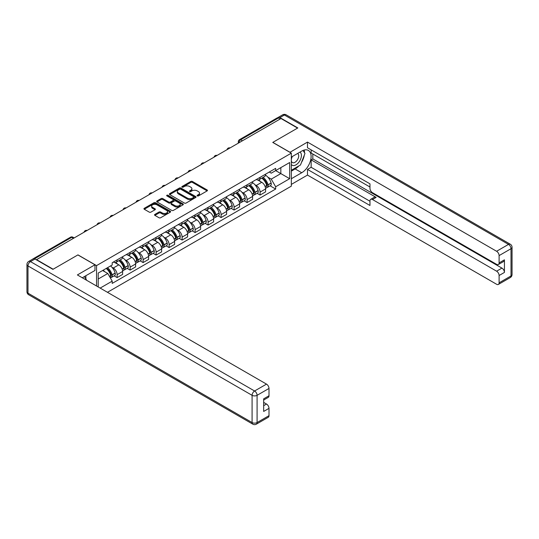 <?xml version="1.0" encoding="UTF-8"?>
<svg xmlns="http://www.w3.org/2000/svg" width="539" height="539" viewBox="0 0 539 539"><rect width="100%" height="100%" fill="white"/><g stroke="black" fill="none" stroke-linecap="round" stroke-linejoin="round"><path stroke-width="0.81" d="M197.294 195.927A0.808 0.465 0 0 0 198.44 195.927L207.124 190.907A1.159 0.667 0 0 0 207.468 190.435A1.159 0.667 0 0 0 207.124 189.964L192.41 181.468A1.159 0.667 0 0 0 190.772 181.468L182.081 186.481A0.808 0.465 0 0 0 181.845 186.811A0.808 0.465 0 0 0 182.081 187.141A0.808 0.465 0 0 0 183.226 187.141L184.351 186.494A3.699 2.136 0 0 1 189.587 186.494L190.813 187.201A3.699 2.136 0 0 1 191.897 188.711A3.699 2.136 0 0 1 190.813 190.22L189.688 190.873A0.808 0.465 0 0 0 189.452 191.204A0.808 0.465 0 0 0 189.688 191.534A0.808 0.465 0 0 0 190.833 191.534L191.958 190.88A3.699 2.136 0 0 1 197.193 190.88L198.419 191.594A3.699 2.136 0 0 1 199.504 193.103A3.699 2.136 0 0 1 198.419 194.613L197.294 195.259A0.808 0.465 0 0 0 197.058 195.59A0.808 0.465 0 0 0 197.294 195.927L197.294 195.259M154.875 214.421A1.159 0.667 0 0 0 154.538 214.893A1.159 0.667 0 0 0 154.875 215.364L159.005 217.749A1.159 0.667 0 0 0 160.635 217.749L170.29 212.177A1.159 0.667 0 0 0 170.627 211.706A1.159 0.667 0 0 0 170.29 211.234L155.569 202.731A1.159 0.667 0 0 0 153.932 202.731L144.284 208.303A1.159 0.667 0 0 0 143.947 208.775A1.159 0.667 0 0 0 144.284 209.247L149.269 212.13A1.159 0.667 0 0 0 150.907 212.13L155.037 209.745A1.159 0.667 0 0 0 155.373 209.273A1.159 0.667 0 0 0 155.037 208.802L152.564 207.374A3.093 1.785 0 0 1 151.654 206.107A3.093 1.785 0 0 1 153.568 204.456A3.093 1.785 0 0 1 156.937 204.847L166.632 210.439A3.093 1.785 0 0 1 167.535 211.706A3.093 1.785 0 0 1 165.628 213.356A3.093 1.785 0 0 1 162.252 212.966L160.635 212.036A1.159 0.667 0 0 0 159.005 212.036L154.875 214.421L154.875 215.364M96.548 265.606L77.973 254.88L53.145 269.21L36.564 259.636L280.994 118.519L297.575 128.093L272.747 142.424L291.329 153.15L96.548 265.606L96.548 286M184.432 203.062A1.159 0.667 0 0 0 186.07 203.062L195.718 197.49A1.159 0.667 0 0 0 196.061 197.018A1.159 0.667 0 0 0 195.718 196.546L181.003 188.05A1.159 0.667 0 0 0 179.366 188.05L169.718 193.622A1.159 0.667 0 0 0 169.374 194.094A1.159 0.667 0 0 0 169.718 194.566L184.432 203.062M167.218 196.095A0.808 0.465 0 0 1 168.04 196.209L168.04 195.253L183.004 203.89A1.159 0.667 0 0 1 183.341 204.362A1.159 0.667 0 0 1 183.004 204.833L173.356 210.405A1.159 0.667 0 0 1 171.719 210.405L156.997 201.909L156.997 200.966A1.159 0.667 0 0 0 156.66 201.438A1.159 0.667 0 0 0 156.997 201.909M156.997 200.966L161.127 198.581A1.159 0.667 0 0 1 162.765 198.581L168.734 202.024A1.159 0.667 0 0 0 170.371 202.024L173.107 200.441A1.159 0.667 0 0 0 173.45 199.969A1.159 0.667 0 0 0 173.107 199.497L166.895 195.913A0.808 0.465 0 0 1 166.659 195.583A0.808 0.465 0 0 1 167.157 195.152A0.808 0.465 0 0 1 168.04 195.253M107.463 292.3L291.329 186.144L291.329 153.15M33.128 258.888A2.358 1.361 -120 0 0 32.805 258.996A2.358 1.361 -120 0 0 32.556 259.225M242.422 140.787L240.677 139.776A2.358 1.361 60 0 0 239.498 139.662L277.235 117.873A2.358 1.361 60 0 1 278.414 117.987L240.677 139.776A2.358 1.361 120 0 0 239.006 142.667L239.006 142.761M280.165 118.998L278.414 117.987M260.088 177.344A5.417 3.126 60 0 1 258.963 179.777L264.46 176.603A5.417 3.126 -120 0 0 265.586 174.171M254.866 184.675L256.254 185.47A5.417 3.126 60 0 1 260.088 192.113L265.586 188.933A5.417 3.126 -120 0 0 261.752 182.297L257.817 180.026M265.586 188.933L265.586 191.871L260.088 195.044L257.103 193.319M258.963 179.777A5.417 3.126 60 0 1 256.294 179.534M260.088 192.113L260.088 195.044M247.091 184.85A5.417 3.126 60 0 1 245.966 187.282L251.464 184.102A5.417 3.126 -120 0 0 252.589 181.67M244.106 200.825L247.091 202.549L252.589 199.369L252.589 196.439A5.417 3.126 -120 0 0 248.755 189.802L244.821 187.532M245.966 187.282A5.417 3.126 60 0 1 243.298 187.033M241.87 192.174L243.257 192.975A5.417 3.126 60 0 1 247.091 199.612L247.091 202.549M234.094 192.349A5.417 3.126 60 0 1 232.969 194.781L238.467 191.608A5.417 3.126 -120 0 0 239.592 189.176M231.11 208.33L234.094 210.048L239.592 206.875L239.592 203.944A5.417 3.126 -120 0 0 235.759 197.308L231.824 195.03M232.969 194.781A5.417 3.126 60 0 1 230.301 194.539M228.873 199.679L230.261 200.481A5.417 3.126 60 0 1 234.094 207.117L234.094 210.048M221.098 199.854A5.417 3.126 60 0 1 219.973 202.287L225.47 199.113A5.417 3.126 -120 0 0 226.596 196.681M218.113 215.829L221.098 217.554L226.596 214.381L226.596 211.443A5.417 3.126 -120 0 0 222.762 204.807L218.827 202.536M219.973 202.287A5.417 3.126 60 0 1 217.305 202.044M215.876 207.185L217.264 207.98A5.417 3.126 60 0 1 221.098 214.623L221.098 217.554M208.101 207.36A5.417 3.126 60 0 1 206.976 209.792L212.474 206.612A5.417 3.126 -120 0 0 213.599 204.18M205.116 223.335L208.101 225.059L213.599 221.886L213.599 218.949A5.417 3.126 -120 0 0 209.765 212.312L205.831 210.042M206.976 209.792A5.417 3.126 60 0 1 204.308 209.543M202.88 214.684L204.268 215.485A5.417 3.126 60 0 1 208.101 222.122L208.101 225.059M195.105 214.859A5.417 3.126 60 0 1 193.979 217.291L199.477 214.118A5.417 3.126 -120 0 0 200.602 211.686M192.12 230.84L195.105 232.558L200.602 229.385L200.602 226.454A5.417 3.126 -120 0 0 196.769 219.818L192.834 217.54M193.979 217.291A5.417 3.126 60 0 1 191.311 217.049M189.883 222.189L191.271 222.991A5.417 3.126 60 0 1 195.105 229.627L195.105 232.558M182.108 222.364A5.417 3.126 60 0 1 180.983 224.797L186.487 221.623A5.417 3.126 -120 0 0 187.606 219.191M179.123 238.339L182.108 240.064L187.606 236.891L187.606 233.953A5.417 3.126 -120 0 0 183.772 227.317L179.837 225.046M180.983 224.797A5.417 3.126 60 0 1 178.315 224.554M176.886 229.695L178.274 230.49A5.417 3.126 60 0 1 182.108 237.133L182.108 240.064M169.111 229.87A5.417 3.126 60 0 1 167.986 232.302L173.491 229.122A5.417 3.126 -120 0 0 174.609 226.69M166.133 245.845L169.111 247.569L174.609 244.396L174.609 241.459A5.417 3.126 -120 0 0 170.775 234.822L166.841 232.552M167.986 232.302A5.417 3.126 60 0 1 165.318 232.053M163.896 237.194L165.278 237.995A5.417 3.126 60 0 1 169.111 244.632L169.111 247.569M156.115 237.369A5.417 3.126 60 0 1 154.996 239.801L160.494 236.628A5.417 3.126 -120 0 0 161.612 234.196M153.137 253.35L156.115 255.068L161.612 251.895L161.612 248.964A5.417 3.126 -120 0 0 157.779 242.328L153.844 240.05M154.996 239.801A5.417 3.126 60 0 1 152.328 239.559M150.9 244.699L152.281 245.501A5.417 3.126 60 0 1 156.115 252.137L156.115 255.068M143.118 244.874A5.417 3.126 60 0 1 142 247.307L147.497 244.133A5.417 3.126 -120 0 0 148.616 241.701M140.14 260.856L143.118 262.574L148.616 259.4L148.616 256.463A5.417 3.126 -120 0 0 144.782 249.826L140.847 247.556M142 247.307A5.417 3.126 60 0 1 139.332 247.064M137.903 252.205L139.284 253A5.417 3.126 60 0 1 143.118 259.643L143.118 262.574M130.121 252.38A5.417 3.126 60 0 1 129.003 254.812L134.501 251.632A5.417 3.126 -120 0 0 135.619 249.2M127.143 268.355L130.121 270.079L135.619 266.906L135.619 263.969A5.417 3.126 -120 0 0 131.792 257.332L127.851 255.062M129.003 254.812A5.417 3.126 60 0 1 126.335 254.563M124.907 259.704L126.288 260.505A5.417 3.126 60 0 1 130.121 267.142L130.121 270.079M117.125 259.879A5.417 3.126 60 0 1 116.006 262.311L121.504 259.138A5.417 3.126 -120 0 0 122.622 256.705M114.147 275.86L117.125 277.578L122.622 274.405L122.622 271.474A5.417 3.126 -120 0 0 118.796 264.838L114.854 262.56M116.006 262.311A5.417 3.126 60 0 1 113.338 262.069M111.91 267.209L113.291 268.011A5.417 3.126 60 0 1 117.125 274.647L117.125 277.578M269.291 172.029L271.252 173.16L289.659 162.529L280.832 167.629L280.832 173.592L271.252 179.123L267.863 177.169M98.213 286.957L98.213 273.057L112.213 264.979L112.213 262.715L275.665 168.35L275.665 170.607L289.659 178.692L275.665 186.77L271.252 179.123M289.659 162.529L289.659 178.692M98.213 279.027L107.793 273.495L112.213 281.142L112.213 283.399L275.665 189.034L275.665 186.77M112.213 281.142L100.173 288.089M107.793 273.495L102.632 270.511M270.1 185.82L275.665 189.034M197.618 196.034L198.419 195.576A3.699 2.136 0 0 0 199.504 194.067L199.504 193.103M191.897 188.711L191.897 189.674A3.699 2.136 0 0 1 190.813 191.183L190.011 191.648M207.124 189.964L207.124 190.907L192.41 182.425A1.159 0.667 0 0 0 190.772 182.425L182.404 187.255M195.704 197.503L181.003 189.014A1.159 0.667 0 0 0 179.366 189.014L169.731 194.572L169.718 193.622M193.676 197.348A0.808 0.465 0 0 0 193.912 197.018A0.808 0.465 0 0 0 193.676 196.688L180.754 189.229A0.808 0.465 0 0 0 179.608 189.229L178.422 189.917A3.699 2.136 0 0 0 177.338 191.426A3.699 2.136 0 0 0 178.422 192.935L187.255 198.035A3.699 2.136 0 0 0 192.49 198.035L193.676 197.348L193.676 198.312A0.808 0.465 0 0 0 193.912 197.981L193.912 197.018M177.338 191.426L177.338 192.389A3.699 2.136 0 0 0 178.422 193.899L178.422 192.935M193.676 198.312L192.49 198.999A3.699 2.136 0 0 1 187.255 198.999L178.422 193.899M157.017 201.916L161.127 199.538L161.127 198.581M173.45 199.969L173.45 200.932A1.159 0.667 0 0 1 173.107 201.404L170.371 202.987A1.159 0.667 0 0 1 168.734 202.987L162.765 199.538A1.159 0.667 0 0 0 161.127 199.538M168.04 196.209L182.99 204.84M174.926 205.602A3.093 1.785 0 0 0 178.301 205.986A3.093 1.785 0 0 0 180.208 204.342A3.093 1.785 0 0 0 179.305 203.075L175.889 201.108A1.159 0.667 0 0 0 174.252 201.108L171.517 202.684A1.159 0.667 0 0 0 171.173 203.156A1.159 0.667 0 0 0 171.517 203.627L174.926 205.602L174.926 206.565A3.093 1.785 0 0 0 178.301 206.949A3.093 1.785 0 0 0 180.208 205.298L180.208 204.342M171.173 203.156L171.173 204.119A1.159 0.667 0 0 0 171.517 204.591L171.517 203.627M174.926 206.565L171.517 204.591M167.535 211.706L167.535 212.662A3.093 1.785 0 0 1 165.628 214.313A3.093 1.785 0 0 1 162.252 213.929L160.635 212.999A1.159 0.667 0 0 0 159.005 212.999L154.888 215.371M151.654 206.107L151.654 207.07A3.093 1.785 0 0 0 152.564 208.337L152.564 207.374M155.037 208.802L155.037 209.745L152.564 208.337M170.27 212.184L155.569 203.695A1.159 0.667 0 0 0 153.932 203.695L144.297 209.26M262.129 177.944A7.425 4.285 60 0 1 262.17 177.971A7.425 4.285 60 0 1 267.054 184.628L267.095 184.783A1.442 0.835 60 0 1 266.866 185.915A1.442 0.835 60 0 1 266.839 185.935M261.806 178.133A8.954 5.168 60 0 1 266.724 185.524L266.771 185.679A2.978 1.718 60 0 1 266.3 188.01L265.559 188.441M266.812 187.356A2.978 1.718 -120 0 0 267.634 187.242A2.978 1.718 -120 0 0 268.105 184.904L268.058 184.756A8.954 5.168 -120 0 0 263.14 177.365M265.471 175.121A8.954 5.168 60 0 1 271.104 182.997L271.144 183.152A2.978 1.718 60 0 1 270.672 185.49L267.634 187.242M258.754 179.878A8.954 5.168 60 0 1 260.62 181.643M264.979 181.656L266.118 182.317M289.908 152.335L307.486 142.087L496.601 251.268L508.513 244.389L284.41 115.009L279.916 117.603L297.824 127.945L272.835 142.377L289.908 152.234M291.329 157.092L301.739 151.082A13.253 7.654 120 0 1 308.369 150.428A13.253 7.654 120 0 1 310.397 161.046A13.253 7.654 120 0 1 301.739 172.729L291.329 178.739M291.329 184.412L307.486 175.081L307.486 169.408L369.97 205.48L369.97 200.959A3.537 2.041 -120 0 1 370.704 199.342A3.537 2.041 -120 0 1 372.469 199.518L496.601 271.184L501.937 268.105A3.537 2.041 60 0 1 504.437 272.431L504.437 259.832A3.537 2.041 60 0 1 503.702 261.449L498.366 264.528A3.537 2.041 -120 0 0 499.101 262.911L499.101 255.601A3.537 2.041 -120 0 0 496.601 251.268M312.822 154.013L312.822 158.924L311.158 159.881L311.158 167.292L307.486 169.408M311.158 149.882L311.158 153.056L369.97 187.013M498.366 264.528A3.537 2.041 -120 0 1 496.601 264.353L372.469 192.686A3.537 2.041 -120 0 1 369.97 188.36L369.97 183.839L307.486 147.76L307.486 142.087M307.486 175.081L496.601 284.269A3.537 2.041 -120 0 0 498.366 284.444A3.537 2.041 -120 0 0 499.101 282.827L499.101 275.51A3.537 2.041 -120 0 0 496.601 271.184M279.916 117.603A3.537 2.041 -120 0 0 278.144 117.428A3.537 2.041 -120 0 0 277.774 117.765M311.158 159.881L376.134 197.402L372.469 199.518M312.822 158.924L501.937 268.105M311.158 167.292L369.97 201.249M370.704 199.342L374.369 197.227A3.537 2.041 60 0 1 376.134 197.402M291.329 171.139L295.156 168.929A13.253 7.654 120 0 0 298.835 165.938M301.463 162.475A13.253 7.654 120 0 0 304.319 155.117M304.528 152.746A13.253 7.654 120 0 0 304.205 150.037M34.981 259.016L30.487 261.61A3.537 2.041 -120 0 0 28.715 261.435L33.216 258.841A3.537 2.041 60 0 1 34.981 259.016L52.896 269.359L77.885 254.927L94.965 264.784L94.965 270.463L83.134 277.289A13.253 7.654 120 0 0 82.339 277.794M94.965 264.784L77.387 274.937L266.502 384.118A3.537 2.041 60 0 1 269.001 388.444L269.001 395.761A3.537 2.041 60 0 1 268.267 397.378L263.665 400.032M85.883 278.899L85.883 275.705M263.665 405.665L266.502 404.034A3.537 2.041 60 0 1 269.001 408.36L269.001 415.67A3.537 2.041 60 0 1 268.267 417.287L256.355 424.166A3.537 2.041 -120 0 0 257.09 422.549L269.001 415.67M269.001 395.761L263.665 398.84L263.665 411.439L269.001 408.36M266.502 404.034L263.665 402.397M291.329 164.456A7.661 4.42 120 0 0 297.42 163.795A7.661 4.42 120 0 0 301.409 155.461A7.661 4.42 120 0 0 300.014 152.079M291.97 156.721A7.661 4.42 120 0 0 291.329 158.102M291.329 160.662A5.242 3.025 120 0 0 292.387 162.556A5.242 3.025 120 0 0 296.423 161.154A5.242 3.025 120 0 0 298.714 155.872A5.242 3.025 120 0 0 297.629 153.474A5.242 3.025 120 0 0 297.609 153.467M292.401 156.472A5.242 3.025 120 0 0 291.329 159.618M302.938 150.475L304.986 153.393L300.493 164.981L291.498 170.176M84.293 276.628L86.381 279.6L86.213 280.031M249.133 185.45A7.425 4.285 60 0 1 249.173 185.47A7.425 4.285 60 0 1 254.058 192.133L254.098 192.288A1.442 0.835 60 0 1 253.869 193.42A1.442 0.835 60 0 1 253.842 193.44M248.809 185.638A8.954 5.168 60 0 1 253.734 193.029L253.775 193.178A2.978 1.718 60 0 1 253.303 195.516L252.562 195.94M253.815 194.855A2.978 1.718 -120 0 0 254.637 194.747A2.978 1.718 -120 0 0 255.109 192.41L255.062 192.255A8.954 5.168 -120 0 0 250.143 184.87M252.474 182.627A8.954 5.168 60 0 1 258.107 190.503L258.147 190.658A2.978 1.718 60 0 1 257.676 192.989L254.637 194.747M245.757 187.383A8.954 5.168 60 0 1 247.623 189.149M251.982 189.162L253.121 189.822M236.136 192.955A7.425 4.285 60 0 1 236.176 192.975A7.425 4.285 60 0 1 241.061 199.639L241.101 199.787A1.442 0.835 60 0 1 240.879 200.926A1.442 0.835 60 0 1 240.845 200.939M235.812 193.144A8.954 5.168 60 0 1 240.738 200.528L240.778 200.683A2.978 1.718 60 0 1 240.306 203.021L239.572 203.446M240.818 202.361A2.978 1.718 -120 0 0 241.64 202.246A2.978 1.718 -120 0 0 242.112 199.915L242.065 199.76A8.954 5.168 -120 0 0 237.147 192.369M239.478 190.126A8.954 5.168 60 0 1 245.11 198.002L245.151 198.157A2.978 1.718 60 0 1 244.679 200.495L241.64 202.246M232.76 194.889A8.954 5.168 60 0 1 234.627 196.654M238.986 196.668L240.124 197.321M223.139 200.454A7.425 4.285 60 0 1 223.18 200.481A7.425 4.285 60 0 1 228.064 207.138L228.105 207.293A1.442 0.835 60 0 1 227.882 208.425A1.442 0.835 60 0 1 227.849 208.445M222.816 200.643A8.954 5.168 60 0 1 227.741 208.034L227.781 208.189A2.978 1.718 60 0 1 227.31 210.52L226.575 210.951M227.822 209.866A2.978 1.718 -120 0 0 228.644 209.752A2.978 1.718 -120 0 0 229.115 207.414L229.068 207.266A8.954 5.168 -120 0 0 224.15 199.875M226.481 197.631A8.954 5.168 60 0 1 232.114 205.507L232.154 205.662A2.978 1.718 60 0 1 231.689 208L228.644 209.752M219.764 202.388A8.954 5.168 60 0 1 221.637 204.153M225.989 204.166L227.128 204.827M210.149 207.96A7.425 4.285 60 0 1 210.183 207.98A7.425 4.285 60 0 1 215.068 214.643L215.108 214.798A1.442 0.835 60 0 1 214.886 215.93A1.442 0.835 60 0 1 214.852 215.95M209.819 208.148A8.954 5.168 60 0 1 214.744 215.539L214.785 215.688A2.978 1.718 60 0 1 214.313 218.025L213.579 218.45M214.825 217.365A2.978 1.718 -120 0 0 215.647 217.257A2.978 1.718 -120 0 0 216.119 214.92L216.078 214.765A8.954 5.168 -120 0 0 211.153 207.38M213.484 205.137A8.954 5.168 60 0 1 219.117 213.013L219.157 213.168A2.978 1.718 60 0 1 218.693 215.499L215.647 217.257M206.767 209.893A8.954 5.168 60 0 1 208.64 211.659M212.993 211.672L214.131 212.332M197.153 215.465A7.425 4.285 60 0 1 197.186 215.485A7.425 4.285 60 0 1 202.071 222.149L202.112 222.297A1.442 0.835 60 0 1 201.889 223.436A1.442 0.835 60 0 1 201.856 223.449M196.823 215.654A8.954 5.168 60 0 1 201.748 223.038L201.788 223.193A2.978 1.718 60 0 1 201.316 225.531L200.582 225.956M201.829 224.871A2.978 1.718 -120 0 0 202.651 224.763A2.978 1.718 -120 0 0 203.122 222.425L203.082 222.27A8.954 5.168 -120 0 0 198.157 214.879M200.488 212.636A8.954 5.168 60 0 1 206.12 220.512L206.161 220.667A2.978 1.718 60 0 1 205.696 223.005L202.651 224.763M193.77 217.399A8.954 5.168 60 0 1 195.644 219.164M199.996 219.178L201.135 219.831M184.156 222.964A7.425 4.285 60 0 1 184.19 222.991A7.425 4.285 60 0 1 189.074 229.648L189.122 229.803A1.442 0.835 60 0 1 188.893 230.935A1.442 0.835 60 0 1 188.859 230.955M183.826 223.153A8.954 5.168 60 0 1 188.751 230.544L188.791 230.699A2.978 1.718 60 0 1 188.327 233.03L187.585 233.461M188.832 232.376A2.978 1.718 -120 0 0 189.654 232.262A2.978 1.718 -120 0 0 190.126 229.924L190.085 229.776A8.954 5.168 -120 0 0 185.16 222.385M187.491 220.141A8.954 5.168 60 0 1 193.124 228.017L193.164 228.172A2.978 1.718 60 0 1 192.699 230.51L189.654 232.262M180.774 224.898A8.954 5.168 60 0 1 182.647 226.663M186.999 226.676L188.138 227.337M171.159 230.47A7.425 4.285 60 0 1 171.193 230.49A7.425 4.285 60 0 1 176.078 237.153L176.125 237.308A1.442 0.835 60 0 1 175.896 238.44A1.442 0.835 60 0 1 175.862 238.46M170.829 230.658A8.954 5.168 60 0 1 175.754 238.049L175.795 238.198A2.978 1.718 60 0 1 175.33 240.535L174.589 240.96M175.835 239.875A2.978 1.718 -120 0 0 176.657 239.767A2.978 1.718 -120 0 0 177.129 237.429L177.088 237.275A8.954 5.168 -120 0 0 172.163 229.89M174.495 227.647A8.954 5.168 60 0 1 180.127 235.523L180.167 235.678A2.978 1.718 60 0 1 179.703 238.009L176.657 239.767M167.777 232.403A8.954 5.168 60 0 1 169.65 234.169M174.003 234.182L175.141 234.842M158.163 237.975A7.425 4.285 60 0 1 158.196 237.995A7.425 4.285 60 0 1 163.081 244.659L163.128 244.807A1.442 0.835 60 0 1 162.899 245.946A1.442 0.835 60 0 1 162.866 245.959M157.839 238.164A8.954 5.168 60 0 1 162.758 245.548L162.798 245.703A2.978 1.718 60 0 1 162.333 248.041L161.592 248.466M162.839 247.381A2.978 1.718 -120 0 0 163.661 247.273A2.978 1.718 -120 0 0 164.132 244.935L164.092 244.78A8.954 5.168 -120 0 0 159.167 237.389M161.505 235.145A8.954 5.168 60 0 1 167.13 243.022L167.178 243.177A2.978 1.718 60 0 1 166.706 245.514L163.661 247.273M154.781 239.909A8.954 5.168 60 0 1 156.654 241.674M161.006 241.688L162.145 242.341M145.166 245.481A7.425 4.285 60 0 1 145.2 245.501A7.425 4.285 60 0 1 150.085 252.158L150.132 252.313A1.442 0.835 60 0 1 149.903 253.445A1.442 0.835 60 0 1 149.869 253.465M144.843 245.663A8.954 5.168 60 0 1 149.761 253.054L149.802 253.209A2.978 1.718 60 0 1 149.337 255.54L148.596 255.971M149.842 254.886A2.978 1.718 -120 0 0 150.671 254.772A2.978 1.718 -120 0 0 151.136 252.434L151.095 252.286A8.954 5.168 -120 0 0 146.17 244.895M148.508 242.651A8.954 5.168 60 0 1 154.134 250.527L154.181 250.682A2.978 1.718 60 0 1 153.709 253.02L150.671 254.772M141.784 247.408A8.954 5.168 60 0 1 143.657 249.173M148.009 249.186L149.148 249.847M132.17 252.98A7.425 4.285 60 0 1 132.203 253A7.425 4.285 60 0 1 137.088 259.663L137.135 259.818A1.442 0.835 60 0 1 136.906 260.95A1.442 0.835 60 0 1 136.872 260.97M131.846 253.168A8.954 5.168 60 0 1 136.765 260.559L136.805 260.708A2.978 1.718 60 0 1 136.34 263.045L135.599 263.47M136.845 262.385A2.978 1.718 -120 0 0 137.674 262.277A2.978 1.718 -120 0 0 138.139 259.939L138.099 259.785A8.954 5.168 -120 0 0 133.173 252.4M135.511 250.157A8.954 5.168 60 0 1 141.137 258.033L141.184 258.188A2.978 1.718 60 0 1 140.713 260.519L137.674 262.277M128.787 254.913A8.954 5.168 60 0 1 130.66 256.679M135.013 256.692L136.151 257.352M119.173 260.485A7.425 4.285 60 0 1 119.207 260.505A7.425 4.285 60 0 1 124.091 267.169L124.138 267.317A1.442 0.835 60 0 1 123.909 268.456A1.442 0.835 60 0 1 123.876 268.469M118.849 260.674A8.954 5.168 60 0 1 123.768 268.058L123.815 268.213A2.978 1.718 60 0 1 123.343 270.551L122.602 270.976M123.849 269.891A2.978 1.718 -120 0 0 124.677 269.783A2.978 1.718 -120 0 0 125.142 267.445L125.102 267.29A8.954 5.168 -120 0 0 120.184 259.899M122.515 257.655A8.954 5.168 60 0 1 128.141 265.532L128.188 265.687A2.978 1.718 60 0 1 127.716 268.024L124.677 269.783M115.791 262.419A8.954 5.168 60 0 1 117.664 264.184M122.016 264.198L123.162 264.851M106.574 268.233A7.425 4.285 60 0 1 111.095 274.668L111.142 274.823A1.442 0.835 60 0 1 110.913 275.955A1.442 0.835 60 0 1 110.879 275.975M106.196 268.449A8.954 5.168 60 0 1 110.771 275.564L110.818 275.719A2.978 1.718 60 0 1 110.407 278.016M110.852 277.396A2.978 1.718 -120 0 0 111.681 277.282A2.978 1.718 -120 0 0 112.146 274.951L112.105 274.796A8.954 5.168 -120 0 0 107.53 267.681M110.576 265.922A8.954 5.168 60 0 1 115.144 273.037L115.191 273.192A2.978 1.718 60 0 1 114.719 275.53L111.681 277.282M103.158 270.207A8.954 5.168 60 0 1 104.667 271.683M109.019 271.696L110.165 272.357M239.094 142.714L239.006 142.667A2.358 1.361 0 0 1 238.319 141.703L238.319 143.158M130.121 267.142L135.619 263.969M143.118 259.643L148.616 256.463M156.115 252.137L161.612 248.964M169.111 244.632L174.609 241.459M182.108 237.133L187.606 233.953M195.105 229.627L200.602 226.454M208.101 222.122L213.599 218.949M221.098 214.623L226.596 211.443M234.094 207.117L239.592 203.944M247.091 199.612L252.589 196.439M117.125 274.647L122.622 271.474M113.291 268.011L118.796 264.838M126.288 260.505L131.792 257.332M139.284 253L144.782 249.826M152.281 245.501L157.779 242.328M165.278 237.995L170.775 234.822M178.274 230.49L183.772 227.317M191.271 222.991L196.769 219.818M204.268 215.485L209.765 212.312M217.264 207.98L222.762 204.807M230.261 200.481L235.759 197.308M243.257 192.975L248.755 189.802M256.254 185.47L261.752 182.297M229.863 148.036A2.358 1.361 120 0 0 228.826 148.643M216.867 155.542A2.358 1.361 120 0 0 215.829 156.142M203.87 163.047A2.358 1.361 120 0 0 202.832 163.647M190.873 170.546A2.358 1.361 120 0 0 189.836 171.153M177.877 178.052A2.358 1.361 120 0 0 176.839 178.652M164.88 185.557A2.358 1.361 120 0 0 163.843 186.157M151.89 193.056A2.358 1.361 120 0 0 150.846 193.663M138.894 200.562A2.358 1.361 120 0 0 137.849 201.162M125.897 208.067A2.358 1.361 120 0 0 124.853 208.667M112.9 215.573A2.358 1.361 120 0 0 111.856 216.173M99.904 223.072A2.358 1.361 120 0 0 98.859 223.672M86.907 230.577A2.358 1.361 120 0 0 85.863 231.177M73.472 238.332L71.721 237.322L34.523 258.801M74.16 237.935L72.9 237.207A2.358 1.361 120 0 0 71.721 237.322A2.358 1.361 60 0 0 70.542 237.207L32.805 258.996M198.419 195.576L198.419 194.613M189.688 191.534L189.688 190.873M190.813 191.183L190.813 190.22M182.081 187.141L182.081 186.481M190.772 182.425L190.772 181.468M192.41 182.425L192.41 181.468M179.366 189.014L179.366 188.05M181.003 189.014L181.003 188.05M195.718 197.49L195.718 196.546M187.255 198.999L187.255 198.035M192.49 198.999L192.49 198.035M162.765 199.538L162.765 198.581M168.734 202.987L168.734 202.024M170.371 202.987L170.371 202.024M173.107 201.404L173.107 200.441M183.004 204.833L183.004 203.89M159.005 212.999L159.005 212.036M160.635 212.999L160.635 212.036M162.252 213.929L162.252 212.966M144.284 209.247L144.284 208.303M153.932 203.695L153.932 202.731M155.569 203.695L155.569 202.731M170.29 212.177L170.29 211.234M265.141 186.615L266.771 185.679M268.105 184.904L271.144 183.152M268.058 184.756L271.104 182.997M265.087 186.467L267.169 185.254M499.101 262.911L504.437 259.832M504.437 272.431L499.101 275.51M499.101 282.827L511.012 275.948L511.012 248.722L499.101 255.601M295.156 168.929L301.739 172.729M511.012 275.948A3.537 2.041 60 0 1 510.285 277.565A3.537 3.537 0 0 0 512.05 274.499A3.537 2.041 180 0 1 511.012 275.948M511.012 248.722A3.537 2.041 0 0 0 512.05 247.28A3.537 3.537 0 0 0 510.285 244.214A3.537 2.041 -60 0 0 508.513 244.389A3.537 2.041 60 0 1 511.012 248.722M278.144 117.428L282.645 114.834A3.537 2.041 60 0 1 284.41 115.009A3.537 2.041 -60 0 1 286.182 114.834L510.285 244.214M28.715 261.435A3.537 3.537 0 0 0 26.95 264.501A3.537 2.041 180 0 0 27.988 265.943A3.537 2.041 -60 0 1 30.487 261.61L254.59 390.997A3.537 2.041 -60 0 0 252.09 395.323L27.988 265.943L27.988 293.162L252.09 422.549L252.09 395.323A3.537 2.041 0 0 0 257.09 395.323L257.09 422.549A3.537 2.041 180 0 1 252.09 422.549A3.537 2.041 -60 0 0 252.818 424.166A3.537 3.537 0 0 0 256.355 424.166M269.001 388.444L257.09 395.323A3.537 2.041 -120 0 0 254.59 390.997L266.502 384.118M28.715 294.786A3.537 2.041 -60 0 1 27.988 293.162A3.537 2.041 0 0 1 26.95 291.72A3.537 3.537 0 0 0 28.715 294.786L252.818 424.166M252.144 194.121L253.775 193.178M255.109 192.41L258.147 190.658M255.062 192.255L258.107 190.503M252.09 193.973L254.172 192.76M239.148 201.626L240.778 200.683M242.112 199.915L245.151 198.157M242.065 199.76L245.11 198.002M240.731 200.521L241.176 200.265M239.094 201.478L240.738 200.528M226.151 209.125L227.781 208.189M229.115 207.414L232.154 205.662M229.068 207.266L232.114 205.507M226.097 208.977L228.179 207.764M213.154 216.631L214.785 215.688M216.119 214.92L219.157 213.168M216.078 214.765L219.117 213.013M214.738 215.526L215.182 215.27M213.1 216.483L214.744 215.539M200.158 224.136L201.788 223.193M203.122 222.425L206.161 220.667M203.082 222.27L206.12 220.512M200.104 223.988L202.186 222.775M187.168 231.635L188.791 230.699M190.126 229.924L193.164 228.172M190.085 229.776L193.124 228.017M188.744 230.53L189.189 230.274M187.107 231.487L188.751 230.544M174.171 239.141L175.795 238.198M177.129 237.429L180.167 235.678M177.088 237.275L180.127 235.523M174.11 238.993L176.192 237.78M161.174 246.646L162.798 245.703M164.132 244.935L167.178 243.177M164.092 244.78L167.13 243.022M161.114 246.498L163.196 245.285M148.178 254.145L149.802 253.209M151.136 252.434L154.181 250.682M151.095 252.286L154.134 250.527M149.754 253.04L150.199 252.784M148.124 253.997L149.761 253.054M135.181 261.651L136.805 260.708M138.139 259.939L141.184 258.188M138.099 259.785L141.137 258.033M136.758 260.546L137.202 260.29M135.127 261.503L136.765 260.559M122.185 269.156L123.815 268.213M125.142 267.445L128.188 265.687M125.102 267.29L128.141 265.532M122.131 269.008L124.206 267.795M109.511 276.467L110.818 275.719M112.146 274.951L115.191 273.192M112.105 274.796L115.144 273.037M109.437 276.332L111.209 275.294M230.065 147.922A2.358 2.358 0 0 0 227.04 149.667M217.069 155.427A2.358 2.358 0 0 0 214.044 157.172M204.072 162.933A2.358 2.358 0 0 0 201.047 164.678M191.076 170.432A2.358 2.358 0 0 0 188.05 172.177M178.079 177.937A2.358 2.358 0 0 0 175.054 179.682M165.082 185.443A2.358 2.358 0 0 0 162.057 187.188M152.086 192.942A2.358 2.358 0 0 0 149.06 194.687M139.089 200.447A2.358 2.358 0 0 0 136.071 202.192M126.092 207.953A2.358 2.358 0 0 0 123.074 209.698M113.096 215.452A2.358 2.358 0 0 0 110.077 217.197M100.099 222.957A2.358 2.358 0 0 0 97.081 224.702M87.102 230.463A2.358 2.358 0 0 0 84.084 232.208M72.9 237.207A2.358 2.358 0 0 0 70.542 237.207M239.498 139.662A2.358 2.358 0 0 0 238.319 141.703M498.366 284.444L510.285 277.565M512.05 274.499L512.05 247.28M286.182 114.834A3.537 3.537 0 0 0 282.645 114.834M26.95 264.501L26.95 291.72"/></g></svg>

